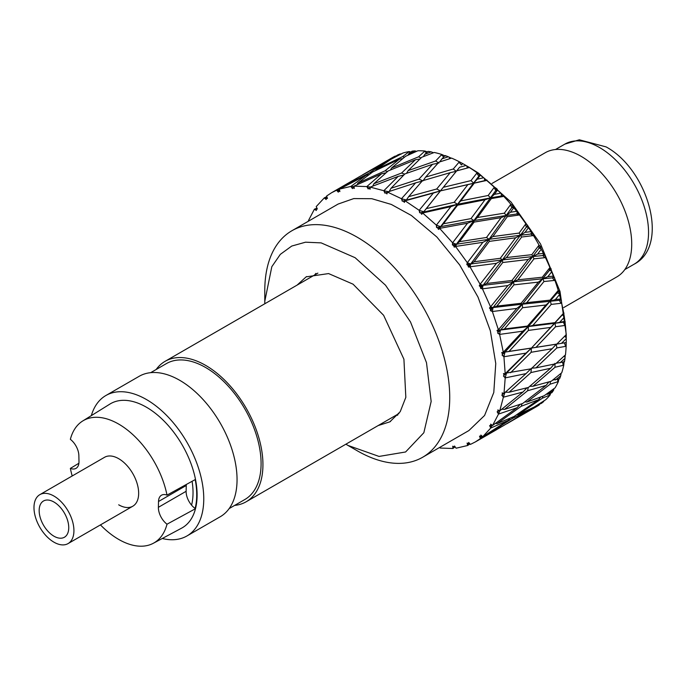 <?xml version="1.0" encoding="UTF-8"?>
<svg xmlns="http://www.w3.org/2000/svg" width="686" height="686" viewBox="0 0 686 686"><rect width="100%" height="100%" fill="white"/><g stroke="black" fill="none" stroke-linecap="round" stroke-linejoin="round"><path stroke-width="1.03" d="M186.326 484.462A14.389 8.309 -120 0 0 186.258 485.482L186.129 491.296A14.389 8.309 -120 0 0 191.574 505.145A65.907 38.056 60 0 0 192.86 487.892A65.907 38.056 60 0 0 192.089 481.289A65.907 38.056 60 0 1 191.574 505.145A14.389 8.309 -120 0 0 195.484 508.703A71.661 41.374 60 0 1 181.576 528.177L153.321 543.278A70.615 40.774 60 0 1 100.448 524.893M39.831 494.657A28.246 16.31 60 0 1 52.573 495.318A28.246 16.31 60 0 1 72.133 520.057A28.246 16.31 60 0 1 68.077 543.586A28.246 16.31 60 0 1 55.334 542.926A28.246 16.31 60 0 1 35.775 518.179A28.246 16.31 60 0 1 39.831 494.657L104.564 457.288A28.246 16.31 60 0 1 118.687 458.685A28.246 16.31 60 0 1 137.14 483.579A28.246 16.31 60 0 1 132.81 506.208A28.246 16.31 60 0 1 118.687 504.81M72.202 475.973A70.615 40.774 60 0 1 70.366 468.401A14.389 8.309 -120 0 0 76.009 468.358A14.389 8.309 -120 0 0 78.984 461.472L78.856 455.513A14.389 8.309 -120 0 0 70.358 439.323A70.615 40.774 60 0 1 82.714 420.981A70.615 40.774 60 0 1 118.687 424.085A70.615 40.774 60 0 1 167.007 495.12A14.389 8.309 -120 0 0 161.493 495.215A14.389 8.309 -120 0 0 158.517 501.5L158.389 507.314A14.389 8.309 -120 0 0 167.007 524.198A70.615 40.774 60 0 1 153.321 543.278M82.714 420.981L109.923 404.071A71.661 41.374 60 0 1 146.427 407.218A71.661 41.374 60 0 1 195.493 479.42L167.007 495.12M78.899 463.247L70.366 468.401M167.007 524.198L195.484 508.703M314.668 274.975A83.701 48.32 60 0 1 315.894 273.388M297.081 285.127L306.162 276.852L328.594 273.577L353.058 284.175L383.628 315.311L403.917 359.198L405.829 397.348L400.212 411.686L389.862 421.839L378.14 425.577M264.822 303.752L264.787 301.3L271.819 266.7L280.334 254.352L291.73 246.06L305.536 242.192L321.151 242.878L355.108 257.696L385.515 285.205L410.511 321.966L426.495 362.671L431.16 401.456L423.845 432.729L405.589 451.98L379.041 456.43L348.008 445.446L345.898 444.194M348.008 445.446L357.26 450.788A130.777 75.503 -120 0 0 422.645 457.262A130.777 75.503 -120 0 0 444.125 357.543A130.777 75.503 -120 0 0 365.149 242.175A130.777 75.503 -120 0 0 291.876 230.753A130.777 75.503 -120 0 0 264.787 290.615L264.787 301.3M468.821 167.101L478.279 172.966L511.053 202.061L540.559 244.019L559.999 291.421L566.25 334.399L566.25 340.805A143.854 83.057 60 0 1 566.233 342.511L566.139 346.267A143.854 83.057 60 0 1 565.873 350.606A143.854 83.057 60 0 1 565.47 354.851L555.617 363.794L536.032 367.842L531.427 368.245L530.93 372.575L550.609 368.262L528.469 387.427L509.055 392.255L505.033 392.221L503.567 396.568L501.989 394.922M395.273 156.494L362.62 174.81L392.598 157.497A143.854 83.057 60 0 1 395.273 156.065L395.796 156.159M400.29 153.921L394.287 157.128L397.726 154.933A143.854 83.057 60 0 1 400.29 153.921L401.25 154.076M410.194 152.618L408.856 151.863L402.682 156.579L376.185 169.451L390.891 159.341L402.879 153.055A143.854 83.057 60 0 1 409.259 151.563L410.94 152.035M414.961 150.894L408.796 153.724L412.054 151.16A143.854 83.057 60 0 1 414.961 150.894L416.591 151.34M426.478 152.781L424.54 151.374L418.614 156.785L391.517 168.036L405.563 156.314L417.868 150.766A143.854 83.057 60 0 1 424.926 151.023L427.369 151.94M431.142 151.855L424.848 154.307L427.987 151.366A143.854 83.057 60 0 1 431.142 151.855L433.509 152.755L421.736 157.266L408.17 170.608L435.653 160.961L441.801 154.47L445.334 156.125M433.501 152.755L434.272 152.472A143.854 83.057 60 0 1 441.801 154.47M448.335 156.768L441.964 158.852L445.025 155.542A143.854 83.057 60 0 1 448.335 156.768L451.285 158.209M462.613 163.594L461.472 164.957L458.994 162.23L453.292 168.988L425.629 177.091L438.929 162.179L451.594 158.106A143.854 83.057 60 0 1 459.363 161.793L462.656 163.56A143.854 83.057 60 0 1 464.533 164.623A143.854 83.057 60 0 1 466.017 165.489L469.31 167.513A143.854 83.057 60 0 1 473.203 170.059A143.854 83.057 60 0 1 477.079 172.769L480.346 175.187A143.854 83.057 60 0 1 483.656 177.76L486.88 180.401A143.854 83.057 60 0 1 494.417 187.064L496.973 188.899L497.556 190.056A143.854 83.057 60 0 1 500.711 193.195L503.687 195.579L503.773 196.376A143.854 83.057 60 0 1 510.847 204.248L513.017 205.971L513.763 207.721A143.854 83.057 60 0 1 516.669 211.331L519.208 213.655L519.473 214.958A143.854 83.057 60 0 1 525.87 223.799L527.645 225.317L528.469 227.649A143.854 83.057 60 0 1 531.041 231.619L533.125 233.772L533.502 235.572A143.854 83.057 60 0 1 539.033 245.116L540.414 246.36L541.237 249.224A143.854 83.057 60 0 1 543.398 253.434L545.01 255.321L545.439 257.61A143.854 83.057 60 0 1 549.923 267.566L550.927 268.458L551.673 271.802A143.854 83.057 60 0 1 553.353 276.124L554.511 277.65L554.914 280.385A143.854 83.057 60 0 1 558.224 290.444L558.876 290.933L559.459 294.688A143.854 83.057 60 0 1 560.608 298.993L561.328 300.091L561.645 303.212A143.854 83.057 60 0 1 563.678 313.073L564.364 317.198A143.854 83.057 60 0 1 564.947 321.348L565.418 325.396A143.854 83.057 60 0 1 566.113 334.768L566.233 338.635A143.854 83.057 60 0 1 566.25 340.805M422.645 457.262L468.881 430.568L484.582 415.467L493.783 392.503L495.764 363.529L490.361 330.849L478.005 297.089L459.68 264.95L436.871 237.004L411.386 215.481L391.294 204.428L371.786 198.7L353.779 198.58L338.112 204.059L291.876 230.753M469.31 167.513L456.619 170.9L443.353 187.287L470.973 180.615L477.079 172.769M419.172 210.31L433.363 193.058L405.109 200.809L419.172 210.31L419.652 212.729L420.775 212.866L421.693 214.324L422.739 213.106L436.382 225.154L436.536 227.452L437.719 227.855L438.483 229.39L439.795 228.558L452.597 242.801L452.408 244.893L453.626 245.562L454.209 247.123L455.736 246.711L467.32 262.704L466.806 264.547L468.006 265.448L468.392 267L470.099 267.008L480.106 284.278L479.274 285.796L480.432 286.902L480.612 288.394L482.438 288.832L490.559 306.848L489.444 308.005L490.516 309.292L490.481 310.672L492.377 311.53L498.37 329.734L496.998 330.498L497.95 331.921L497.71 333.156L499.614 334.399L503.301 352.252L501.715 352.587L502.521 354.105L502.083 355.151L503.927 356.746L505.196 373.699L503.447 373.604L504.081 375.165L503.455 376.005L505.196 377.892L504.004 393.438L502.143 392.915L502.589 394.476L501.783 395.067L503.37 397.203L499.751 410.863L497.839 409.928L498.079 411.446L497.136 411.772L498.508 414.087L492.582 425.449L490.67 424.128L490.704 425.543L489.633 425.603L490.764 428.03L482.695 436.742L480.852 435.078L480.672 436.365L479.523 436.142L480.363 438.611L475.415 441.895L470.416 444.408L468.684 442.453L468.298 443.559L467.097 443.079L467.629 445.506L456.096 448.215L454.535 446.02L453.952 446.92L452.743 446.192L452.949 448.498L440.172 448.044L439.777 447.375M397.734 415.141A83.701 48.32 60 0 1 395.745 415.416M565.238 355.065L565.007 358.358A143.854 83.057 60 0 1 564.432 361.839L556.243 363.228M564.089 361.299L563.763 365.184A143.854 83.057 60 0 1 561.757 372.73L551.347 381.193L532.988 386.252L529.798 386.304M561.139 373.235L560.736 375.757A143.854 83.057 60 0 1 559.596 378.741L552.684 380.121M558.79 378.989L558.37 381.579A143.854 83.057 60 0 1 555.085 387.847L544.144 395.745L526.951 402.022L524.773 401.919M553.971 388.662L553.542 390.317A143.854 83.057 60 0 1 551.87 392.709L548.003 394.244L546.245 394.244M550.566 393.232L550.129 394.947A143.854 83.057 60 0 1 545.67 399.758L534.24 407.012L518.11 414.67L516.97 414.558M543.981 400.675L543.638 401.584A143.854 83.057 60 0 1 541.486 403.317L537.189 405.152M539.479 404.354L539.29 404.886A143.854 83.057 60 0 1 536.452 406.661L506.654 423.802M441.964 158.852L439.743 161.913M424.848 154.307L423.356 156.64M408.796 153.724L407.93 155.233M394.287 157.128L393.987 157.703M394.844 156.322L395.273 156.065M466.017 165.489L459.629 167.23L440.395 190.897L487.034 180.109M456.619 170.9L459.629 167.23M458.994 162.23L459.363 161.793M539.29 404.886L506.74 423.811M543.638 401.584L537.867 405.186M550.129 394.947L542.489 398.12L518.11 414.67M553.542 390.317L548.003 394.244M558.37 381.579L550.215 384.151L526.951 402.022M560.736 375.757L555.471 379.984M563.763 365.184L555.051 367.25L532.988 386.252M565.007 358.358L560.025 362.825M566.139 346.267L556.852 347.922L536.032 367.842M565.573 346.37L564.441 342.854L566.233 342.52L556.32 344.2L566.19 342.554M566.233 338.635L561.542 343.3M565.418 325.396L555.557 326.75L535.998 347.348L556.843 344.072L566.113 334.768M564.947 321.348L554.768 323.286L565.264 321.94M564.364 317.198L559.956 322M564.012 313.108L531.393 348.111L556.32 344.2L552.127 348.737L531.221 368.785L506.525 373.03L504.081 375.165M561.645 303.212L551.218 304.395L532.885 325.396L554.974 322.634L563.678 313.073M560.608 298.993L555.343 299.568L550.232 301.257L561.328 300.091M559.459 294.688L555.343 299.568M558.876 290.933L528.34 326.553L554.768 323.286L531.393 348.111L504.973 352.098L502.521 354.105M554.914 280.385L543.964 281.526L526.788 302.646L550.078 300.125L558.224 290.444M553.353 276.124L547.814 276.681L542.84 278.782L554.511 277.65M551.673 271.802L547.814 276.681M550.927 268.458L522.346 304.207L550.232 301.257L545.927 305.004L527.483 326.064L528.34 326.553L500.428 330.052L497.95 331.921M545.439 257.61L534 258.836L517.896 279.802L542.292 277.238L549.923 267.566M543.398 253.434L537.618 254.043L532.833 256.555L545.01 255.321M541.237 249.224L537.618 254.043M540.414 246.36L513.617 281.766L542.84 278.782L538.399 282.118L521.111 303.281L522.346 304.207L493.037 307.568L490.516 309.292M533.502 235.572L521.643 237.022L506.474 257.55L531.856 254.66L539.033 245.116M531.041 231.619L525.056 232.34L520.494 235.247L533.125 233.772M528.469 227.649L525.056 232.34M527.645 225.317L502.392 259.908L532.833 256.555L528.203 259.48L511.953 280.463L513.617 281.766L483.021 285.325L480.432 286.902M519.473 214.958L507.271 216.733L492.865 236.559L519.096 233.077L525.87 223.799M516.669 211.331L510.513 212.231L506.217 215.498L519.208 213.655M513.763 207.721L510.513 212.231M513.017 205.971L489.032 239.294L520.494 235.247L515.64 237.776L500.308 258.296L502.392 259.908L470.673 263.999L468.006 265.448M503.773 196.376L491.313 198.597L477.499 217.488L504.39 213.157L510.847 204.248M500.711 193.195L494.435 194.327L490.421 197.911L503.687 195.579M497.556 190.056L494.435 194.327M496.973 188.899L473.932 220.558L506.217 215.498L501.097 217.668L486.511 237.476L489.032 239.294L456.387 244.233L453.626 245.562M486.88 180.401L474.258 183.162L460.82 200.895L488.183 195.484L494.417 187.064M483.656 177.76L477.293 179.175L473.597 183.033L470.973 180.615M480.346 175.187L477.293 179.175M479.994 174.63L457.553 204.256L490.421 197.911L485.011 199.763L470.99 218.611L473.932 220.558L440.583 226.646L437.719 227.855M308.751 221.003L308.477 220.54L314.411 209.179L316.323 210.499L316.289 209.084L317.361 209.024L316.22 206.597L324.298 197.885L326.142 199.549L326.322 198.263L327.471 198.477L326.622 196.025L331.57 192.732L336.577 190.219L338.309 192.174L338.695 191.068L339.896 191.548L339.356 189.13L350.898 186.412L352.458 188.607L353.041 187.707L354.25 188.436L354.036 186.129L366.821 186.583L368.159 188.942L368.914 188.281L370.106 189.242L370.226 187.115L383.851 190.725L384.932 193.178L385.841 192.775L386.973 193.941L387.419 192.063L401.481 198.717L402.27 201.195L403.308 201.058L404.346 202.387L405.109 200.809L406.386 200.012L403.308 201.058M435.653 160.961L438.903 163.079M408.17 170.608L406.541 173.318M418.614 156.785L420.955 158.02M391.517 168.036L390.531 169.948M402.682 156.579L404.388 157.266M376.185 169.451L375.714 170.48M388.345 160.344L389.073 160.55M443.353 187.287L440.395 190.897L436.699 189.002L450.213 172.666L456.241 171.303L453.292 168.988M425.629 177.091L422.979 180.881L418.975 179.149L432.549 164.288L437.951 163.259M532.104 408.727L532.302 407.973M542.489 398.12L542.746 396.285M550.215 384.151L550.318 381.493M555.051 367.25L554.837 363.383M556.852 347.922L556.32 344.2L556.843 344.072M535.998 347.348L531.393 348.111L531.196 352.261L552.127 348.737M555.557 326.75L554.974 322.634M532.885 325.396L528.34 326.553L528.383 330.42L550.541 327.436M551.218 304.395L550.078 300.125M526.788 302.646L522.346 304.207L522.569 307.722L545.927 305.004M543.964 281.526L542.292 277.238M517.896 279.802L513.617 281.766L513.934 284.853L538.399 282.118M534 258.836L531.856 254.66M506.474 257.55L502.392 259.908L502.744 262.515L528.203 259.48M521.643 237.022L519.096 233.077M492.865 236.559L489.032 239.294L489.332 241.378L515.64 237.776M507.271 216.733L504.39 213.157M477.499 217.488L473.932 220.558L474.112 222.084L501.097 217.668M491.313 198.597L488.183 195.484M460.82 200.895L457.553 204.256L454.218 202.284L467.878 184.611L474.258 183.162M366.864 186.618L370.337 187.072M366.821 186.583L381.527 173.798L386.107 172.743M381.527 173.798L354.036 186.129M354.156 187.389L353.041 187.707M350.949 186.438L351.618 186.472L352.621 188.358M350.898 186.412L366.187 175.213L339.356 189.13M339.724 190.777L338.695 191.068M336.629 190.236L337.306 190.219L338.412 191.874M336.577 190.219L353.041 180.478M331.57 192.732L352.63 180.572M327.299 197.98L326.322 198.263M324.332 197.894L325.01 197.817L326.193 199.214M324.298 197.885L326.828 196.616M317.249 208.793L316.289 209.084M314.454 209.179L315.123 209.033L316.315 210.156M314.411 209.179L316.958 208.167M455.092 446.818L452.949 448.498L453.412 447.967L453.034 446.372M454.681 446.234L453.952 446.92M469.996 443.962L467.629 445.506L468.041 444.922L467.415 443.207M469.027 442.856L468.298 443.559M475.424 441.895L496.75 429.582L480.363 438.611L480.715 438.002L479.831 436.202M481.435 435.619L480.672 436.365M482.695 436.742L508.12 420.441L490.764 428.03L491.056 427.395L489.924 425.586M491.536 424.737L490.704 425.543M492.582 425.449L516.961 407.793L498.508 414.087L498.756 413.444L497.384 411.686M499.039 410.528L498.079 411.446M499.751 410.863L522.989 392.023L503.37 397.203L503.567 396.568M503.764 393.395L502.589 394.476M504.004 393.438L526.033 373.613L505.196 377.892L505.342 377.274L503.455 376.005M503.807 375.525L506.525 373.03L505.342 377.274M505.17 373.733L506.525 373.03L531.393 348.111L526.008 353.119L503.927 356.746L504.038 356.154L502.083 355.151M505.196 373.699L526.008 353.119M502.332 354.559L504.973 352.098L501.903 352.561L502.178 353.453M501.715 352.587L503.284 352.287M503.301 352.252L522.895 331.166L499.614 334.399L499.7 333.842L497.71 333.156M497.847 332.453L500.428 330.052L497.204 330.472L497.539 331.304M496.998 330.498L498.362 329.786M498.37 329.734L516.798 308.417L492.377 311.53L492.437 311.024L490.481 310.672M490.499 309.883L490.636 310.492L493.037 307.568L489.65 307.98L490.053 308.734M489.444 308.005L490.559 306.899M490.559 306.848L507.906 285.573L482.438 288.832L482.49 288.394L480.612 288.394M480.509 287.545L480.749 288.214L483.021 285.325L479.497 285.77L479.934 286.431M479.274 285.796L480.114 284.33M480.106 284.278L496.475 263.321L468.392 267M468.178 266.117L468.529 266.82L470.673 263.999L467.029 264.513L467.492 265.053M466.806 264.547L467.749 262.918L467.338 262.764M467.32 262.704L482.875 242.33L455.804 246.403L454.209 247.123M453.875 246.231L454.338 246.96L456.387 244.233L452.64 244.859L453.103 245.271M452.408 244.893L453.077 243.024L452.623 242.853M452.597 242.801L467.5 223.25L439.872 228.318L438.483 229.39M438.045 228.515L438.603 229.227L440.583 226.646L437.205 227.683M436.536 227.452L436.922 225.385L436.416 225.214M436.382 225.154L450.831 206.657L422.85 212.943L421.693 214.324M421.17 213.492L421.804 214.169L423.742 211.751L420.775 212.866M485.011 199.763L457.545 205.225L457.553 204.256L420.286 212.814M419.652 212.729L419.755 210.533L419.206 210.362M467.878 184.611L440.395 190.897L402.862 201.118M402.27 201.195L402.116 198.914L401.516 198.769M401.481 198.717L415.63 182.862L387.419 192.063M387.358 192.303L385.841 192.775M383.894 190.768L384.52 190.897L385.163 193.075M383.851 190.725L398.18 176.379L370.226 187.115M370.174 187.913L368.914 188.281M384.52 190.897L389.031 191.788L391.003 188.281L404.894 173.918L432.549 164.288M419.961 158.972L415.433 159.744L401.576 173.035L404.697 174.115M372.772 186.103L373.879 183.737L388.147 170.96L415.433 159.744M402.716 158.62L399.381 159.161L385.026 170.848L387.547 171.483M385.026 170.848L357.826 183.153L372.661 171.989L399.381 159.161M386.458 162.299L384.872 162.565L369.84 172.649L371.418 172.898M369.84 172.649L343.326 186.549L358.907 176.971L384.872 162.565M357.312 177.914L356.514 178.386M436.699 189.002L408.659 196.659L422.405 180.77L450.213 172.666M502.255 426.358L500.617 427.275M529.498 409.345L528.452 410.622L503.01 425.937L486.297 434.487M528.452 410.622L512.176 418.563L512.759 417.054M540.748 397.04L538.587 399.681L514.148 416.445L497.041 423.674L495.429 423.425M538.587 399.681L521.274 406.241L521.977 403.728M549.006 381.87L546.056 385.421L522.723 403.471L504.502 409.413L501.869 409.19M546.056 385.421L527.585 390.754L528.211 387.496M554.219 364.095L550.609 368.262M354.079 186.609L351.618 186.472M366.187 175.213L369.179 174.536M339.579 190.151L337.306 190.219M327.153 197.559L325.01 197.817M317.155 208.587L315.123 209.033M454.809 446.423L453.412 447.967M469.327 443.19L468.041 444.922M481.906 436.047L480.715 438.002M508.12 420.441L510.238 418.151M492.171 425.191L491.056 427.395M516.961 407.793L520.185 404.328M499.854 410.785L498.756 413.444M522.989 392.023L527.037 387.796M526.033 373.613L530.801 368.871M528.383 330.42L508.995 351.421L504.973 352.098L504.038 356.154M522.895 331.166L528.34 326.553L504.973 352.098L503.49 352.261M522.569 307.722L504.373 328.988L500.428 330.052L499.7 333.842M516.798 308.417L522.346 304.207L500.428 330.052L498.619 329.812M513.934 284.853L496.844 306.11L493.037 307.568L492.437 311.024M507.906 285.573L513.617 281.766L493.037 307.568L490.867 306.976M502.744 262.515L486.648 283.472L483.021 285.325L482.49 288.394M496.475 263.321L502.392 259.908L483.021 285.325L480.466 284.45M489.332 241.378L474.086 261.769L470.673 263.999L470.15 266.631M482.875 242.33L489.032 239.294L470.673 263.999L467.749 262.918M474.112 222.084L459.543 241.661L456.387 244.233L455.804 246.403M467.5 223.25L473.932 220.558L456.387 244.233L453.077 243.024M457.545 205.225L443.465 223.756L440.583 226.646L439.872 228.318M450.831 206.657L457.553 204.256L440.583 226.646L436.922 225.385M440.129 191.317L422.85 212.943M433.363 193.058L440.395 190.897L423.742 211.751L419.755 210.533M408.659 196.659L406.386 200.012L402.116 198.914M415.63 182.862L422.104 181.113M398.18 176.379L403.848 174.99M391.003 188.281L418.975 179.149M373.879 183.737L401.576 173.035M352.827 180.529L356.48 178.386M426.323 208.604L454.218 202.284M500.583 427.352L496.853 429.47M512.176 418.563L486.897 434.607M521.274 406.241L497.041 423.674M527.585 390.754L504.502 409.413M530.93 372.575L509.055 392.255M531.196 352.261L510.573 372.73M508.995 351.421L530.887 348.128M504.373 328.988L527.483 326.064M496.844 306.11L521.111 303.281M486.648 283.472L511.953 280.463M474.086 261.769L500.308 258.296M459.543 241.661L486.511 237.476M443.465 223.756L470.99 218.611M357.826 183.153L357.243 184.645M343.326 186.549L343.137 187.115M52.933 501.483A20.923 12.082 60 0 1 67.417 519.817A20.923 12.082 60 0 1 64.415 537.241A20.923 12.082 60 0 1 54.974 536.752A20.923 12.082 60 0 1 40.491 518.427A20.923 12.082 60 0 1 43.492 500.994A20.923 12.082 60 0 1 52.933 501.483M150.697 372.661L166.381 363.606A78.461 45.302 60 0 1 220.866 378.775A78.461 45.302 60 0 1 259.651 448.267A78.461 45.302 60 0 1 244.842 499.519L229.167 508.566M156.159 369.505A81.077 46.811 60 0 1 165.069 361.342A81.077 46.811 60 0 1 221.372 377.017A81.077 46.811 60 0 1 261.452 448.824A81.077 46.811 60 0 1 246.145 501.783A81.077 46.811 60 0 1 234.629 505.411M195.184 479.591A71.138 41.074 60 0 1 195.424 480.877A71.138 41.074 60 0 1 195.116 508.446M91.324 415.63A81.077 46.811 60 0 1 105.884 395.513A81.077 46.811 60 0 1 162.196 411.18A81.077 46.811 60 0 1 202.276 482.995A81.077 46.811 60 0 1 186.969 535.946A81.077 46.811 60 0 1 162.265 538.501M105.884 395.513L139.181 376.297A81.077 46.811 60 0 1 195.484 391.963A81.077 46.811 60 0 1 235.564 463.77A81.077 46.811 60 0 1 220.257 516.73L186.969 535.946M110.592 403.668A71.661 41.374 60 0 1 163.774 420.767A71.661 41.374 60 0 1 196.916 489.821A71.661 41.374 60 0 1 182.262 527.791M492.051 183.436L545.216 152.738A71.661 41.374 60 0 1 598.398 169.845A71.661 41.374 60 0 1 631.532 238.9A71.661 41.374 60 0 1 616.877 276.87L563.703 307.568M599.538 147.533A69.312 40.02 60 0 1 644.823 208.613A69.312 40.02 60 0 1 634.198 264.153C670.325 245.442 647.721 169.348 606.081 146.89L579.318 139.798L564.887 144.103A69.312 40.02 60 0 1 599.538 147.533M186.258 485.482L158.517 501.5M186.129 491.296L158.389 507.314M449.699 158.706L449.184 157.18M443.731 156.94L441.424 154.864M432.472 153.149L432.043 152.198M467.277 168.044L466.806 165.961M538.853 405.126L538.922 404.646M549.666 395.145L549.675 393.584M557.872 381.733L557.615 379.341M560.891 374.805L560.265 373.947M563.232 365.312L562.571 362.259M565.075 357.406L564.003 356.197M566.224 337.718L564.638 336.26M564.827 325.481L563.403 322.18L565.015 321.477M564.286 316.332L562.374 314.925L563.146 313.665M561.011 303.281L559.356 300.296L560.762 299.225M559.339 293.891L557.341 292.768L557.727 291.036M554.245 280.454L552.436 277.856L553.602 276.449M551.518 271.09L549.495 270.293L549.46 268.157M544.744 257.679L542.849 255.535L543.741 253.837M541.065 248.615L539.067 248.178L538.596 245.699M532.782 235.658L530.878 234.029L531.487 232.074M528.297 227.152L526.376 227.083L525.459 224.365M518.727 215.061L516.892 213.972L517.21 211.82M513.608 207.344L511.807 207.661L510.453 204.788M503.018 196.505L501.329 195.99L501.346 193.701M497.436 189.808L495.807 190.502L494.04 187.578M486.108 180.564L484.642 180.624L484.376 178.257M480.277 175.067L478.862 176.122L476.71 173.241M367.516 186.703L368.365 188.77M353.564 188.024L354.242 188.281M339.21 191.274L339.87 191.428M326.819 198.357L327.445 198.4M316.752 209.059L317.335 208.981M454.561 446.063L454.201 446.535M468.735 442.521L468.461 443.079M480.946 435.164L480.749 435.807M490.799 424.214L490.687 424.934M497.993 410.005L497.976 410.785M502.315 392.967L502.392 393.807M503.635 373.621L503.807 374.496M403.754 201.633L404.423 202.216M386.329 193.281L387.015 193.761M369.428 188.693L370.114 189.07M624.809 269.572L634.198 264.153M555.497 149.522L564.887 144.103M306.162 276.861L306.711 276.544M470.073 167.821L464.533 164.623M389.862 421.83L390.557 421.427M68.077 543.586L132.81 506.208M246.145 501.783L398.943 413.564M165.069 361.342L317.884 273.114"/></g></svg>
